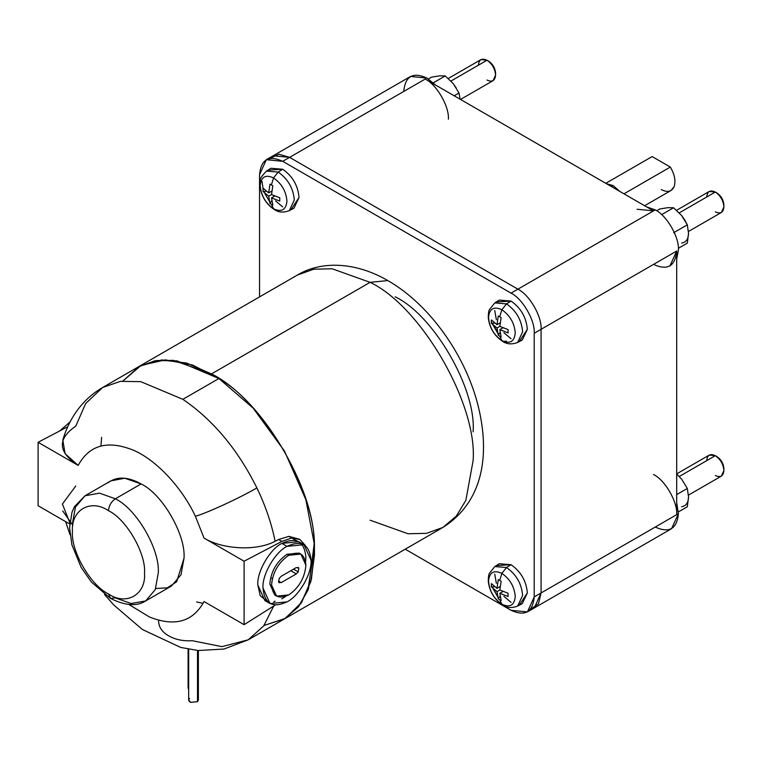 <?xml version="1.0" encoding="UTF-8"?>
<svg xmlns="http://www.w3.org/2000/svg" width="762" height="762" viewBox="0 0 762 762"><rect width="100%" height="100%" fill="white"/><g stroke="black" fill="none" stroke-linecap="round" stroke-linejoin="round"><path stroke-width="1.14" d="M611.457 186.595L613.172 185.604L606.533 183.747L613.172 185.604L619.82 191.424L613.172 185.604L611.457 186.595M652.158 156.572L670.322 167.069L652.158 156.572L605.771 183.309M653.52 264.395C667.493 270.767 675.218 266.309 676.694 251.022L676.694 514.655C677.732 502.015 664.988 479.936 653.52 474.516C664.988 479.936 677.732 502.015 676.694 514.655L678.409 513.664L676.694 502.568L678.409 513.664C676.932 528.952 669.207 533.41 655.234 527.047M637.127 209.255L653.52 210.874L655.234 209.883L646.481 206.816L655.234 209.883C666.702 215.313 679.447 237.382 678.409 250.031L676.694 259.147L678.409 250.031C679.447 237.382 666.702 215.313 655.234 209.883L511.035 293.141C522.503 298.561 535.248 320.64 534.21 333.28L534.21 596.913L527.418 611.915L511.035 610.295C525.008 616.658 532.733 612.2 534.21 596.913L534.21 333.28L541.077 329.317L541.077 592.95L534.21 596.913L541.077 592.95L534.286 607.952L541.077 592.95L538.467 603.79L530.495 609.305L538.467 603.79L541.077 592.95L541.077 329.317L534.21 333.28C535.248 320.64 522.503 298.561 511.035 293.141L282.721 161.325L511.035 293.141L517.903 289.179C529.371 294.599 542.115 316.668 541.077 329.317C542.115 316.668 529.371 294.599 517.903 289.179C529.371 294.599 542.115 316.668 541.077 329.317L676.694 251.022L669.903 266.024M706.736 460.639C707.279 454.981 710.136 453.323 715.318 455.686L679.275 476.488L715.318 455.686L709.251 455.085L676.694 473.878M688.486 495.1L721.385 476.107L723.9 470.545C723.357 464.258 720.49 459.305 715.318 455.686L717.032 456.676C721.176 459.572 723.462 463.534 723.9 468.563C723.462 463.534 721.176 459.572 717.032 456.676L715.318 455.686C720.49 459.305 723.357 464.258 723.9 470.545C723.357 476.212 720.49 477.86 715.318 475.507M478.422 65.189C478.965 59.522 481.822 57.874 487.004 60.236L450.961 81.039L487.004 60.236L480.936 59.627L448.294 78.476M460.515 99.451L493.071 80.658L495.586 75.095C495.043 68.809 492.176 63.846 487.004 60.236L488.718 61.227C492.862 64.122 495.148 68.085 495.586 73.114C495.148 68.085 492.862 64.122 488.718 61.227L487.004 60.236C492.176 63.846 495.043 68.809 495.586 75.095C495.043 80.762 492.176 82.41 487.004 80.058M706.736 197.006C707.279 191.338 710.136 189.69 715.318 192.043L679.275 212.855L715.318 192.043L709.251 191.443L676.608 210.293M688.486 231.467L721.385 212.474L723.9 206.912C723.357 200.625 720.49 195.663 715.318 192.043L717.032 193.034C721.176 195.929 723.462 199.901 723.9 204.93C723.462 199.901 721.176 195.929 717.032 193.034L715.318 192.043C720.49 195.663 723.357 200.625 723.9 206.912C723.357 212.579 720.49 214.227 715.318 211.874M501.891 604.247L502.787 605.085L501.891 604.247C509.949 607.914 514.407 605.342 515.255 596.532C514.407 605.342 509.949 607.914 501.891 604.247L499.691 599.761L501.891 604.247C493.833 598.608 489.375 590.893 488.528 581.101C489.375 590.893 493.833 598.608 501.891 604.247M519.722 604.485L527.342 592.95L522.275 603.666L517.617 606.095L522.627 595.484C521.608 583.644 516.217 574.329 506.482 567.519L501.891 573.386C509.949 579.015 514.407 586.73 515.255 596.532C514.407 586.73 509.949 579.015 501.891 573.386L499.691 580.406L501.148 581.244L499.843 589.998L508.083 593.246L508.083 596.532L499.843 593.284L501.148 600.532L499.691 599.761L501.148 600.532L499.843 593.284L503.006 591.464L499.843 593.284L508.083 596.532L508.083 593.246L499.843 589.998L501.148 581.244L498.3 579.596L496.995 588.35L500.158 586.521L496.995 588.35L498.3 579.596L499.691 580.406L501.891 573.386C493.833 569.709 489.375 572.281 488.528 581.101C489.375 572.281 493.833 569.709 501.891 573.386L506.482 567.519C516.217 574.329 521.608 583.644 522.627 595.484L517.617 606.095C511.854 608.257 506.911 607.914 502.787 605.085C494.367 599.542 489.537 591.664 488.299 581.454C488.309 577.196 488.671 574.481 489.385 573.319L494.786 566.557L506.482 567.519L511.035 564.699L506.482 567.519L494.786 566.557L499.224 563.728L511.035 564.699C520.875 571.576 526.304 580.996 527.342 592.95C526.304 580.996 520.875 571.576 511.035 564.699L497.234 565.537M501.891 340.604L502.787 341.452L501.891 340.604C509.949 344.281 514.407 341.709 515.255 332.889C514.407 341.709 509.949 344.281 501.891 340.604L499.691 336.118L501.891 340.604C493.833 334.975 489.375 327.26 488.528 317.459C489.375 327.26 493.833 334.975 501.891 340.604M519.722 340.852L527.342 329.317L522.275 340.033L517.617 342.462L522.627 331.851C521.608 320.011 516.217 310.686 506.482 303.876L501.891 309.743C509.949 315.382 514.407 323.098 515.255 332.889C514.407 323.098 509.949 315.382 501.891 309.743L499.691 316.773L501.148 317.611L499.843 326.365L508.083 329.603L508.083 332.899L499.843 329.651L501.148 336.899L499.691 336.118L501.148 336.899L499.843 329.651L503.006 327.822L499.843 329.651L508.083 332.899L508.083 329.603L499.843 326.365L501.148 317.611L498.3 315.963L496.995 324.717L500.158 322.888L496.995 324.717L498.3 315.963L499.691 316.773L501.891 309.743C493.833 306.076 489.375 308.648 488.528 317.459C489.375 308.648 493.833 306.076 501.891 309.743L506.482 303.876C516.217 310.686 521.608 320.011 522.627 331.851L517.617 342.462C511.854 344.615 506.911 344.281 502.787 341.452C494.367 335.909 489.537 328.031 488.299 317.821C488.309 313.563 488.671 310.848 489.385 309.686L494.786 302.914L506.482 303.876L511.035 301.066L506.482 303.876L494.786 302.914L499.224 300.095L511.035 301.066C520.875 307.943 526.304 317.363 527.342 329.317C526.304 317.363 520.875 307.943 511.035 301.066L497.234 301.904M273.577 208.798L274.472 209.636L273.577 208.798C281.635 212.465 286.093 209.893 286.941 201.073C286.093 209.893 281.635 212.465 273.577 208.798L271.377 204.302L273.577 208.798C265.519 203.159 261.061 195.443 260.213 185.642C261.061 195.443 265.519 203.159 273.577 208.798M291.408 209.036L299.028 197.501L293.961 208.216L289.303 210.645L294.313 200.035C293.294 188.195 287.903 178.87 278.168 172.069L273.577 177.927C281.635 183.566 286.093 191.281 286.941 201.073C286.093 191.281 281.635 183.566 273.577 177.927L271.377 184.956L272.834 185.795L271.529 194.548L279.768 197.787L279.768 201.082L271.529 197.834L272.834 205.083L271.377 204.302L272.834 205.083L271.529 197.834L274.691 196.005L271.529 197.834L279.768 201.082L279.768 197.787L271.529 194.548L272.834 185.795L269.986 184.147L268.681 192.9L271.844 191.071L268.681 192.9L269.986 184.147L271.377 184.956L273.577 177.927C265.519 174.26 261.061 176.832 260.213 185.642C261.061 176.832 265.519 174.26 273.577 177.927L278.168 172.069C287.903 178.87 293.294 188.195 294.313 200.035L289.303 210.645C283.54 212.798 278.597 212.465 274.472 209.636C266.052 204.092 261.223 196.215 259.985 186.004L260.318 180.48C259.613 179.241 261.661 176.117 266.471 171.107L278.168 172.069L282.721 169.25L278.168 172.069L266.471 171.107L270.91 168.278L282.721 169.25C292.56 176.127 297.99 185.547 299.028 197.501C297.99 185.547 292.56 176.127 282.721 169.25L268.919 170.088M681.676 479.222L687.314 488.461L688.534 496.91C688.353 502.787 686.067 506.044 681.666 506.682C686.067 506.044 688.353 502.787 688.534 496.91L687.314 506.778L678.361 511.94L687.314 506.778L688.534 496.91L687.314 488.461L681.676 479.212L676.694 473.993L681.666 479.212M684.524 219.761L681.666 215.579L687.314 224.828L688.534 233.277C688.353 239.154 686.067 242.402 681.666 243.049C686.067 242.402 688.353 239.154 688.534 233.277L687.314 243.145L678.361 248.307L687.314 243.145L688.534 233.277L687.314 224.828L684.59 219.723L681.676 215.579L673.579 207.75L681.666 215.579M456.209 87.944L453.352 83.763L459 93.012L460.143 99.231L459 93.012L453.352 83.763L456.209 87.944M104.461 594.408L113.7 604.914L142.38 629.498L180.689 647.424L198.187 650.519L224.038 649.034L248.26 639.804L263.738 625.859L273.701 606.028L263.738 625.859L248.26 639.804L221.913 646.633L192.253 640.709C183.09 641.252 175.193 639.604 168.564 635.756C162.144 632.069 158.82 627.24 158.61 621.287M158.61 621.049L158.629 620.268M196.615 601.951L203.102 603.352M188.671 649.224L188.671 700.078L190.738 702.374L197.501 701.678L197.501 650.462L197.501 701.678L190.738 702.374C188.519 701.25 188.119 699.954 189.548 698.468M102.603 387.515L138.646 366.703L155.019 360.778L173.422 360.359L211.484 373.913C260.166 397.535 314.563 487.356 314.211 543.554L308.543 588.683L298.647 606.533L284.312 618.992L298.104 607.2L307.858 590.445L314.411 547.954C316.24 493.986 266.605 405.927 218.913 378.514L182.87 399.326L140.703 381.638L120.377 381.362L102.603 387.515C94.136 392.43 86.782 398.65 80.534 406.156C72.314 416.204 66.408 427.52 62.817 440.103L65.075 453.676L78.172 465.42L38.1 442.293L67.723 426.739L38.1 442.293L38.1 505.739L69.704 523.989L38.1 505.739L38.1 442.293L78.172 465.42C57.922 452.076 57.112 438.988 75.743 426.187L85.649 403.546L102.603 387.515L120.377 381.362L140.703 381.638L182.87 399.326L218.913 378.514L177.098 360.883L156.667 360.512L138.646 366.703L297.266 275.12L313.734 269.186L332.184 268.796L370.103 282.34L211.484 373.913L186.461 363.026L161.63 359.988L139.656 366.131L122.892 381.029L139.656 366.131L161.63 359.988L186.461 363.026L211.484 373.913L218.913 378.514L211.484 373.913L370.103 282.34L332.184 268.796L313.734 269.186L297.266 275.12C320.964 260.699 355.292 261.68 387.82 280.578C428.396 303.743 463.506 352.358 477.041 401.641C490.109 449.923 485.594 500.367 442.932 527.418L456.305 516.122L465.868 500.339L473.097 460.734C477.707 404.555 421.062 306.438 370.103 282.34L387.82 280.578L370.103 282.34C421.062 306.438 477.707 404.555 473.097 460.734L465.868 500.339L456.305 516.122L442.932 527.418L426.463 533.352L408.013 533.743L370.103 520.198M275.12 601.132L273.739 601.951M204.025 601.542C192.986 621.811 174.822 626.983 149.562 617.049L128.94 604.504L149.562 617.049C174.822 626.983 192.986 621.811 204.025 601.542L244.097 624.678L275.168 605.104L244.097 624.678L204.025 601.542M145.694 600.913L171.44 586.045L181.004 574.758L184.013 558.26C185.938 534.848 162.335 493.967 141.103 483.927L115.348 498.796C136.579 508.835 160.182 549.716 158.267 573.129L155.248 589.626L145.694 600.913L131.15 603.542L115.348 597.903L110.49 598.389L108.48 593.941L110.49 598.389C125.311 605.78 137.046 606.619 145.694 600.913L155.248 589.626L158.267 573.129C160.182 549.716 136.579 508.835 115.348 498.796C111.204 501.691 108.918 505.654 108.48 510.683C126.321 519.122 146.142 553.46 144.532 573.129C146.142 594.655 126.321 606.095 108.48 593.941C126.321 606.095 146.142 594.655 144.532 573.129C146.142 553.46 126.321 519.122 108.48 510.683C90.649 498.529 70.818 509.978 72.438 531.505C70.818 551.164 90.649 585.502 108.48 593.941C90.649 585.502 70.818 551.164 72.438 531.505C70.818 509.978 90.649 498.529 108.48 510.683C108.918 505.654 111.204 501.691 115.348 498.796L99.555 493.147L85.001 495.786L99.555 493.147L115.348 498.796L141.103 483.927L124.749 478.222L110.757 480.917L85.001 495.786L74.457 506.692L72.019 512.15L69.59 527.78L71.904 544.811L81.163 567.414L91.392 582.054L110.49 598.389M256.88 487.88C241.106 497.31 207.293 512.931 195.396 516.293L204.025 538.086C222.18 549.297 256.108 551.478 275.12 541.287C271.548 523.513 265.471 505.711 256.88 487.88C265.471 505.711 271.548 523.513 275.12 541.287C256.108 551.478 222.18 549.297 204.025 538.086L244.097 561.223L244.097 624.678L244.097 561.223L281.864 541.401L244.097 561.223L204.025 538.086L195.396 516.293C207.293 512.931 241.106 497.31 256.88 487.88C237.811 449.532 213.141 420.014 182.87 399.326C213.141 420.014 237.811 449.532 256.88 487.88M300.076 539.591L288.912 536.362L291.703 537.972L300.076 539.591L305.524 545.735L291.703 537.972L281.864 541.401L291.703 537.972L288.912 536.362L278.587 539.515L281.864 541.401L278.587 539.515L275.12 541.287L278.587 539.515L288.912 536.362L299.314 539.191M70.104 421.853L59.674 430.968L70.104 421.853M300.866 554.079L299.152 553.088L287.017 554.298L288.731 555.288L300.866 554.079L305.895 565.194C304.81 577.777 299.085 587.692 288.731 594.932L276.596 596.132L271.567 585.016C272.653 572.433 278.378 562.527 288.731 555.288L287.017 554.298L299.98 553.641M278.635 582.149L281.178 582.644L278.635 582.149L279.235 578.348L281.178 576.301L296.285 567.576L298.818 568.071L298.228 571.871L296.285 573.919L290.789 570.748L296.285 573.919L298.228 571.871L293.541 569.157L298.228 571.871L298.818 568.071L296.285 567.576L281.178 576.301L279.235 578.348L278.635 582.149L279.235 582.835M281.178 582.644L278.435 581.054L281.178 582.644L296.285 573.919L281.178 582.644M281.864 598.894L285.588 596.408L281.864 598.894M305.61 561.737L305.895 557.27L305.61 561.737M304.009 544.687L298.856 541.706L281.864 543.392L287.017 546.364L304.009 544.687L311.048 560.241C312.125 573.348 298.904 596.246 287.017 601.866L270.024 603.552L262.985 587.988C261.909 574.881 275.12 551.993 287.017 546.364L281.864 543.392C269.977 549.021 256.756 571.91 257.832 585.016L264.871 600.58L270.024 603.552M298.818 568.071L298.228 567.385M314.477 552.317L311.391 579.434L301.609 602.456L285.302 618.411L264.023 625.478L285.302 618.411L301.609 602.456L311.391 579.434L314.477 552.326L314.411 547.954L314.477 552.317M395.164 296.809C433.721 315.049 476.583 389.287 473.097 431.797M275.768 595.589L269.843 584.025C270.939 571.443 276.663 561.537 287.017 554.298C276.663 561.537 270.939 571.443 269.843 584.025L274.872 595.141L276.596 596.132M287.017 601.866C298.904 596.246 312.125 573.348 311.048 560.241C309.515 544.392 301.504 539.763 287.017 546.364C275.12 551.993 261.909 574.881 262.985 587.988C264.509 603.847 272.52 608.467 287.017 601.866M288.731 594.932C299.085 587.692 304.81 577.777 305.895 565.194C304.81 553.869 299.085 550.574 288.731 555.288C278.378 562.527 272.653 572.433 271.567 585.016C272.653 596.341 278.378 599.646 288.731 594.932M267.643 601.723L260.233 595.722L257.832 585.016C256.756 571.91 269.977 549.021 281.864 543.392C296.361 536.791 304.371 541.411 305.895 557.27M75.743 486.032L62.398 504.053L69.799 522.665M101.622 437.34L100.917 445.989M271.777 578.187L272.301 578.825M78.172 465.42C89.211 445.151 107.375 439.979 132.636 449.913C155.257 458.972 181.908 487.166 195.396 516.293C181.908 487.166 155.257 458.972 132.636 449.913C107.375 439.979 89.211 445.151 78.172 465.42M72.438 523.57L75.448 507.073L85.001 495.786M108.128 482.717C116.843 476.202 127.835 476.602 141.103 483.927C162.335 493.967 185.938 534.848 184.013 558.26L176.651 581.758L167.364 587.835L155.705 588.512M72.866 525.323L62.703 510.911M218.913 378.514L218.913 378.514C266.605 405.927 316.24 493.986 314.411 547.954C316.24 493.986 266.605 405.927 218.913 378.514L253.26 408.261L284.483 451.094L305.867 499.729L314.211 543.554C314.563 487.356 260.166 397.535 211.484 373.913L186.738 363.112L161.973 359.969L139.865 366.017L122.892 381.029L141.199 365.331L165.354 359.874L192.357 364.941L218.913 378.514M264.023 625.478L284.702 618.763L300.809 603.637L310.82 581.625L314.449 555.422L310.839 581.539L300.866 603.542L284.769 618.725L264.023 625.478M314.449 549.25L314.449 555.422L314.449 549.25M188.119 687.972L188.671 689.629L188.119 687.972M197.501 698.468L197.501 701.678L198.377 700.078L198.377 650.538M448.38 119.205C449.418 106.556 436.674 84.487 425.206 79.058L653.52 210.874L517.903 289.179L289.589 157.363L517.903 289.179L289.589 157.363L282.721 161.325L289.589 157.363L273.206 155.734L289.589 157.363L425.206 79.058C436.674 84.487 449.418 106.556 448.38 119.205M439.626 75.838L445.265 75.933L453.352 83.763L445.265 75.933L439.626 75.838L431.53 77.153L439.626 75.838M428.387 78.972L431.53 77.153L428.387 78.972M433.33 82.82L445.265 75.933L433.33 82.82M454.181 95.793L459 93.012L454.181 95.793M667.941 207.655L673.579 207.75L667.941 207.655L659.844 208.969L667.941 207.655M656.701 210.788L659.844 208.969L656.701 210.788M661.645 214.636L673.579 207.75L661.645 214.636M673.627 232.734L687.314 224.828L673.627 232.734M676.694 494.595L687.314 488.461L676.694 494.595M271.805 200.692L269.986 203.435L271.377 204.302L269.986 203.435L271.805 200.692M268.681 196.186L269.986 203.435L268.681 196.186L271.529 194.548L268.681 196.186L263.061 191.433L268.681 196.186M266.348 191.233L263.061 191.433L266.348 191.233M263.061 188.147L263.061 191.433L263.061 188.147L268.681 192.9L263.061 188.147M269.377 201.273L264.624 193.053M263.033 188.49L262.023 181.385M275.596 200.911L282.721 206.912M276.158 209.988L274.472 209.636M500.12 332.508L498.3 335.251L499.691 336.118L498.3 335.251L500.12 332.508M496.995 328.003L498.3 335.251L496.995 328.003L499.843 326.365L496.995 328.003L491.376 323.25L496.995 328.003M494.662 323.05L491.376 323.25L494.662 323.05M491.376 319.964L491.376 323.25L491.376 319.964L496.995 324.717L491.376 319.964M498.796 334.499L492.281 323.193M503.911 332.727L511.035 338.728M506.482 341.176L502.787 341.452M492.938 324.86L497.691 333.089M500.12 596.141L498.3 598.884L499.691 599.761L498.3 598.884L500.12 596.141M496.995 591.645L498.3 598.884L496.995 591.645L499.843 589.998L496.995 591.645L491.376 586.883L496.995 591.645M494.662 586.683L491.376 586.883L494.662 586.683M491.376 583.597L491.376 586.883L491.376 583.597L496.995 588.35L491.376 583.597M492.938 588.502L497.691 596.722L492.281 586.835M503.911 596.36L511.035 602.361M504.473 605.447L502.787 605.085M717.032 193.043L715.318 192.043M488.718 61.227L487.004 60.236M717.032 456.676L715.318 455.686M259.547 174.708L259.547 296.904L259.547 174.708L266.338 159.696L282.721 161.325C268.748 154.953 261.023 159.42 259.547 174.708M405.213 549.192L511.035 610.295L405.213 549.192M496.367 319.659L494.728 310.486M496.367 583.292L494.728 574.119M403.746 91.45C405.222 76.162 412.947 71.704 426.92 78.067L435.673 85.106L426.92 78.067L410.537 76.448L266.338 159.696M534.229 607.99L671.617 528.666L678.409 513.664L676.694 514.655L676.694 251.022L541.077 329.317C542.115 316.668 529.371 294.599 517.903 289.179L289.589 157.363L278.892 154.2L270.129 158.344L278.902 154.2L289.589 157.363L425.206 79.058L653.52 210.874M541.077 329.317L541.077 592.95L676.694 514.655L541.077 592.95L541.077 329.317M644.614 205.74L670.951 190.529L674.084 186.738C675.942 181.08 674.694 174.527 670.322 167.069L623.973 193.824L670.322 167.069C674.694 174.527 675.942 181.08 674.084 186.738C671.627 191.776 667.35 192.719 661.245 189.567M248.26 639.804L442.932 527.418M70.018 534.753L65.57 521.599M188.09 688.296L188.09 649.119M723.9 206.912L723.9 204.93M495.586 75.095L495.586 73.114M723.9 470.545L723.9 468.563M534.286 607.952L527.418 611.915"/></g></svg>
